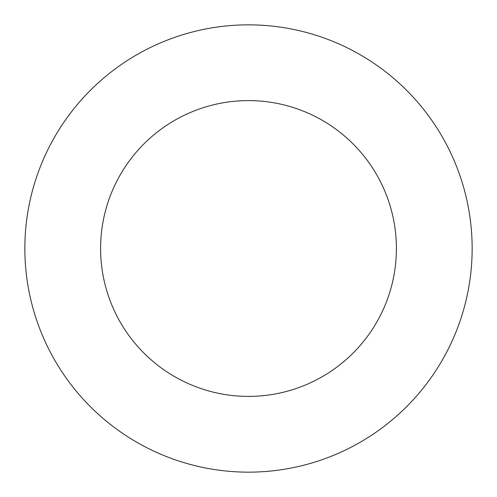 <?xml version="1.0" encoding="UTF-8"?>
<svg xmlns="http://www.w3.org/2000/svg" width="497" height="497" viewBox="0 0 497 497"><rect width="100%" height="100%" fill="white"/><g stroke="black" fill="none" stroke-linecap="round" stroke-linejoin="round"><path stroke-width="0.75" d="M248.5 472.15A223.65 223.65 0 0 0 472.15 248.5A223.65 223.65 0 0 0 248.5 24.85A223.65 223.65 0 0 0 24.85 248.5A223.65 223.65 0 0 0 248.5 472.15M248.5 396.401A147.901 147.901 0 0 0 396.401 248.5A147.901 147.901 0 0 0 248.5 100.599A147.901 147.901 0 0 0 100.599 248.5A147.901 147.901 0 0 0 248.5 396.401"/></g></svg>
